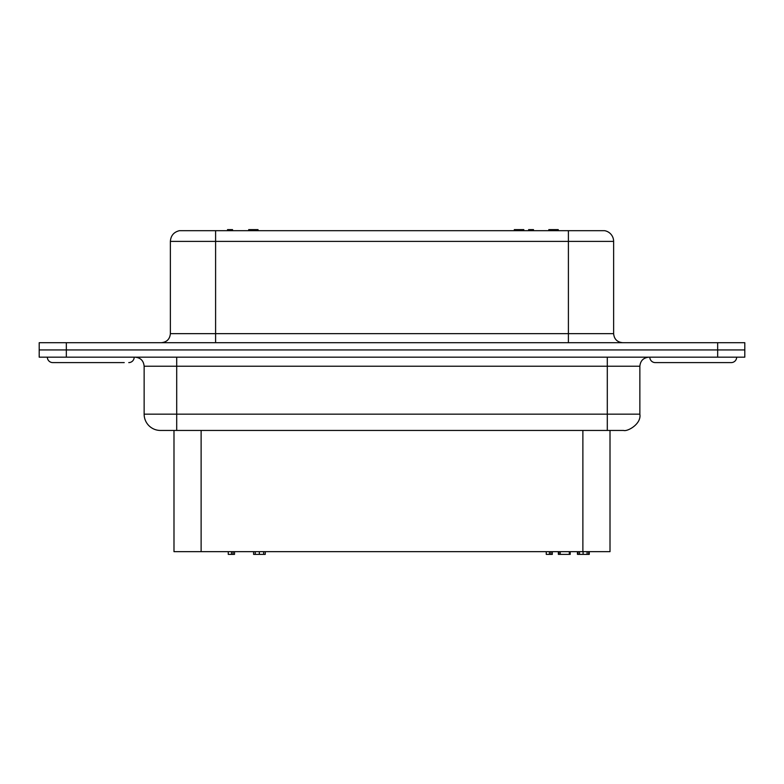 <?xml version="1.0" encoding="UTF-8"?>
<svg xmlns="http://www.w3.org/2000/svg" width="784" height="784" viewBox="0 0 784 784"><rect width="100%" height="100%" fill="white"/><g stroke="black" fill="none" stroke-linecap="round" stroke-linejoin="round"><path stroke-width="1.18" d="M124.235 362.6L52.773 362.6A5.429 5.429 0 0 1 47.344 357.171M215.6 342.696L215.6 333.651L613.627 333.651L613.627 241.384A10.858 10.858 0 0 0 604.582 230.682L179.418 230.682C173.823 232.064 170.804 235.631 170.373 241.384L170.373 333.651C169.834 339.149 166.816 342.157 161.328 342.696M659.765 362.6L726.709 362.6L659.765 362.6M134.182 357.171A5.429 5.429 0 0 1 128.752 362.6M736.656 357.171A5.429 5.429 0 0 1 731.227 362.6L655.248 362.6L731.227 362.6M649.818 357.171A5.429 5.429 0 0 0 655.248 362.6M66.336 342.696L39.2 342.696L39.2 349.938L744.8 349.938L744.8 342.696L66.336 342.696L66.336 349.938L39.2 349.938L39.2 357.171L744.8 357.171L744.8 349.938L66.336 349.938L66.336 357.171M622.467 357.171L607.296 357.171L607.296 366.216L639.862 366.216L639.862 414.168C641.586 424.007 627.376 431.837 623.584 430.445M144.138 414.168L176.704 414.168L176.704 366.216L144.138 366.216L144.138 414.168A16.288 16.288 0 0 0 160.416 430.445L623.339 430.445L607.296 430.445L607.296 366.216L176.704 366.216L176.704 357.171M639.862 366.216C640.401 360.728 643.419 357.71 648.907 357.171L647.594 357.171M646.379 357.171L640.567 357.171M637.059 357.171L627.2 357.171M170.794 357.171L159.456 357.171M155.81 357.171L146.294 357.171M142.884 357.171L137.249 357.171M135.906 357.171L135.103 357.171C140.581 357.71 143.599 360.728 144.138 366.216M744.8 349.938L744.8 357.171M639.862 414.168L176.704 414.168L176.704 430.445L160.416 430.445M173.989 430.445L173.989 551.662L610.011 551.662L610.011 430.445L613.627 430.445M588.412 554.376L589.254 554.376L589.254 551.662M578.063 551.662L578.063 554.376L588.637 554.376L588.637 551.662M577.445 551.662L577.445 554.376L578.21 554.376M231.505 554.376L231.505 551.662L228.262 551.662L228.262 554.376L234.514 554.376L234.514 551.662M568.655 554.376L570.213 554.376L570.213 551.662M558.355 551.662L558.355 554.376L569.321 554.376L569.321 551.662M546.252 551.662L546.252 554.376L552.318 554.376L552.318 551.662M253.595 551.662L253.595 554.376L265.247 554.376L265.247 551.662M550.878 551.662L550.878 554.376M549.398 551.662L549.398 554.376M560.237 551.662L560.237 554.376M558.894 551.662L558.894 554.376M233.034 551.662L233.034 554.376M558.257 229.624L558.257 230.682L558.257 229.624L557.64 229.624M549.486 229.624L548.82 229.624L548.82 230.682L548.82 229.624L549.486 229.624M557.757 229.624L557.757 230.682L557.757 229.624L549.3 229.624L549.3 230.682L549.3 229.624M228.722 230.682L228.722 229.624L227.536 229.624L227.536 230.682M232.544 230.682L232.544 229.624L228.722 229.624M229.947 229.624L229.947 230.682M515.558 229.624L514.314 229.624L514.314 230.682M523.8 230.682L523.8 229.624L515.029 229.624L515.029 230.682M522.291 229.624L522.291 230.682M523.359 229.624L523.359 230.682M248.704 229.624L248.704 230.682L248.704 229.624L249.998 229.624L249.998 230.682M258.034 229.624L258.034 230.682L258.034 229.624L249.998 229.624M533.483 230.682L533.483 229.624L528.632 229.624L528.632 230.682M529.778 229.624L529.778 230.682M530.964 229.624L530.964 230.682M613.627 241.384L568.4 241.384L568.4 342.696M568.4 230.682L568.4 241.384L215.6 241.384L215.6 333.651L170.373 333.651M717.664 357.171L717.664 342.696M215.6 230.682L215.6 241.384L170.373 241.384M259.337 551.662L259.337 554.376M263.64 551.662L263.64 554.376M255.231 551.662L255.231 554.376M587.089 551.662L587.089 554.376M583.09 551.662L583.09 554.376M579.523 551.662L579.523 554.376M582.875 551.662L582.875 430.445M201.125 430.445L201.125 551.662M556.581 230.682L556.581 229.624M550.535 229.624L550.535 230.682M553.729 229.624L553.729 230.682M253.438 229.624L253.438 230.682M256.731 229.624L256.731 230.682M613.627 333.651C614.166 339.149 617.184 342.157 622.672 342.696"/></g></svg>
